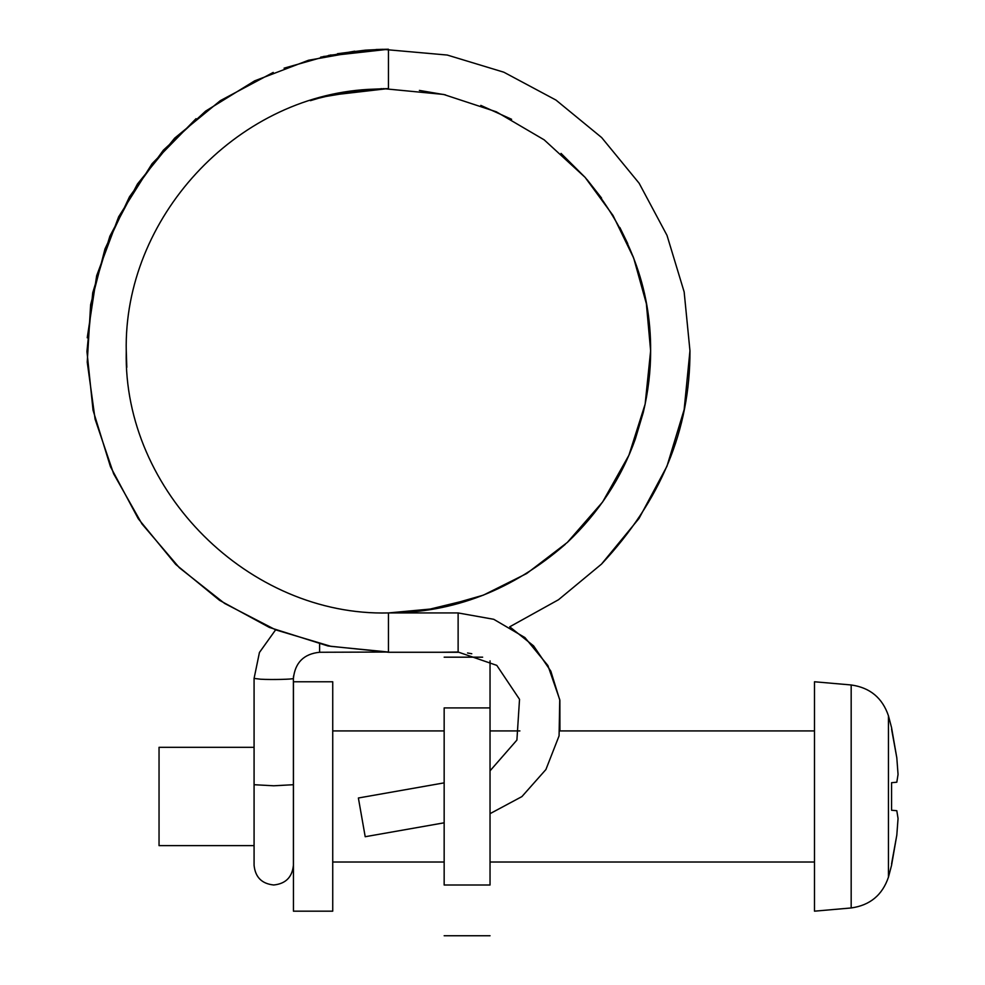 <?xml version="1.0" encoding="UTF-8"?>
<svg xmlns="http://www.w3.org/2000/svg" width="985" height="985" viewBox="0 0 985 985"><rect width="100%" height="100%" fill="white"/><g stroke="black" fill="none" stroke-linecap="round" stroke-linejoin="round"><path stroke-width="1.48" d="M891.56 810.236L896.806 810.717L898.049 818.486L896.818 835.071L898.049 818.486L896.818 810.717L891.56 810.236L891.56 782.706L896.818 782.213L898.049 774.444L896.818 757.859L891.56 727.644L888.445 715.763L888.445 877.179L891.56 865.286L896.818 835.071L891.56 863.894M891.56 729.035L896.818 757.859L898.049 774.444L896.818 782.213M896.806 782.213L891.56 782.706M851.175 684.969L851.175 907.961L814.496 911.174L814.496 681.768L851.175 684.969C869.94 687.592 882.363 697.848 888.445 715.763M332.733 803.464L332.733 681.768L293.444 681.768L293.444 911.174L332.733 911.174L332.733 803.464M254.081 845.622L159.041 845.622L159.041 747.307L254.081 747.307M490.037 660.861L490.037 885.01C490.037 951.966 490.037 951.966 490.037 885.01L444.161 885.01C444.161 951.966 444.161 951.966 444.161 885.01L444.161 707.919C444.161 640.964 444.161 640.964 444.161 707.919L490.037 707.919M293.505 676.166L293.407 678.419C295.094 662.597 303.836 653.88 319.62 652.267L388.447 652.033L330.985 646.357L275.726 629.883L224.555 603.399L179.344 567.729L141.963 523.909L113.62 473.76L95.102 419.204L87.234 362.172L90.632 304.697L104.989 248.922L129.491 196.778L163.35 150.2L205.643 111.096L254.659 80.844L308.502 60.257L365.312 50.173L382.549 49.312L447.264 55.049L503.827 72.2L555.959 100.064L601.65 137.555L639.142 183.247L667.005 235.378L684.156 291.942L689.956 350.758L684.144 409.637L666.956 466.25L639.043 518.418L601.478 564.122L558.507 599.73L509.713 626.805L533.599 645.889L550.812 671.142L559.862 700.347L559.923 730.919L814.496 730.919M467.53 652.969L471.79 653.757M324.077 96.776L368.316 89.376L388.447 88.576L388.447 49.25L323.523 56.49M424.498 610.454L475.656 598.006M639.905 276.526L632.949 256.112M627.74 243.615L619.848 227.498M601.564 198.047L587.134 179.701M383.325 88.625L443.619 94.449L496.317 111.797L544.176 139.845L585.078 177.337L561.056 153.414M511.621 119.308L480.803 105.383M445.479 94.856L419.388 90.411M567.311 542.452L567.311 542.452C598.72 512.656 621.4 478.144 635.362 438.928L643.254 412.518C648.229 391.611 650.691 371.025 650.629 350.758C651.036 288.236 629.181 230.428 585.078 177.337L613.039 215.493L633.687 258.058L646.357 303.639L650.629 350.758L645.138 404.133L628.898 455.267L602.586 502.03L567.311 542.452L526.704 573.516L483.339 595.162L436.712 608.459L388.447 612.941C453.765 612.904 512.742 590.003 565.353 544.262L565.353 544.262M388.447 652.033L388.447 613.175M490.037 813.672L521.915 796.594L545.912 769.531L559.074 735.844L559.751 699.682L547.894 665.528L524.931 637.578L493.731 619.294L458.123 612.941L458.123 613.852M490.037 770.836L516.903 740.08L519.526 699.325L496.797 665.38L458.123 652.033L440.48 652.267M444.161 782.866L358.38 797.998L365.164 836.487M293.407 784.713L273.744 785.784L254.081 784.713L254.081 865.322C255.287 877.216 261.838 883.779 273.744 884.986C285.638 883.779 292.2 877.216 293.407 865.322L293.382 678.48C293.21 679.318 271.909 679.847 260.68 679.219L254.081 678.419L259.437 652.489L275.505 629.994L259.449 652.452L254.081 678.419L254.081 784.713M319.62 652.267L319.62 644.104M458.123 652.033L458.123 612.941L388.447 612.941C249.402 616.536 123.076 491.429 126.252 351.436C123.273 218.547 235.169 96.862 368.316 89.376M851.175 907.961C869.94 905.35 882.363 895.082 888.445 877.179M519.895 730.919L490.037 730.919M444.161 730.919L332.733 730.919M814.496 862.01L490.037 862.01M444.161 862.01L332.733 862.01M482.638 657.18L444.161 657.18M490.037 935.75L444.161 935.75M388.016 88.576L330.271 95.274M380.481 49.361L328.584 55.406M196.04 118.68L152.121 163.645L118.631 216.823L96.665 275.689L87.234 337.793M126.806 367.356L126.252 350.315M310.423 100.667L318.254 98.34M319.078 98.118L336.87 93.834M339.505 93.304L381.823 88.662M388.115 49.25L376.048 49.509M354.748 51.195L320.679 57.142M601.478 564.122L601.478 564.122C660.75 500.86 690.239 429.743 689.956 350.758M458.123 652.267L388.447 652.267L327.98 645.975L269.385 627.445L219.581 600.345L175.736 564.417L138.282 518.75L110.443 466.668L93.046 410.228L86.951 351.497L92.738 292.742L109.864 236.215L137.457 183.998L174.677 138.134L220.295 100.667L273.214 72.434M284.086 68.162L330.898 54.938M337.473 53.707L365.312 50.173M444.161 822.807L365.213 836.721"/></g></svg>
